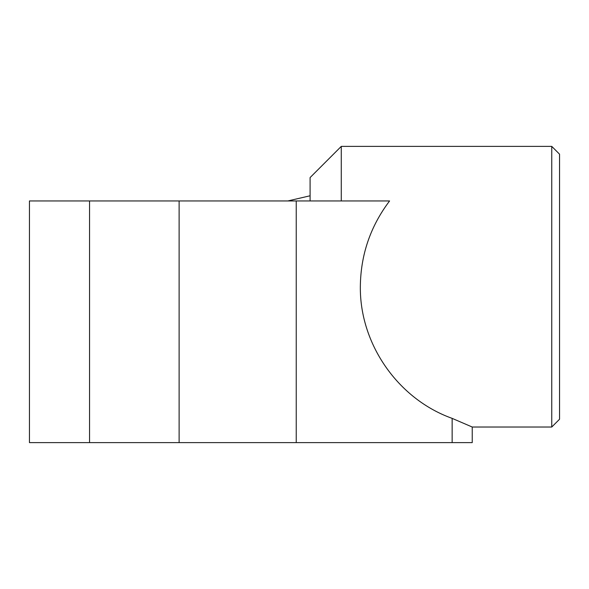 <?xml version="1.0" encoding="UTF-8"?>
<svg xmlns="http://www.w3.org/2000/svg" width="589" height="589" viewBox="0 0 589 589"><rect width="100%" height="100%" fill="white"/><g stroke="black" fill="none" stroke-linecap="round" stroke-linejoin="round"><path stroke-width="0.88" d="M29.45 200.952L29.45 442.619L89.557 442.619L89.557 200.952L29.45 200.952M89.557 442.619L296.238 442.619L296.238 200.952L89.557 200.952M310.094 200.952L310.094 177.569L341.274 146.381L341.274 200.952M296.238 442.619L472.238 442.619L472.238 427.025L452.146 418.374C398.061 399.077 359.746 344.131 360.335 286.703C360.659 254.904 370.407 226.323 389.587 200.952L296.238 200.952M551.753 286.703L551.753 146.381L559.55 154.178L559.55 419.228L551.753 427.025L551.753 286.703M452.146 442.619L452.146 418.374M341.274 146.381L551.753 146.381M310.094 195.776L287.83 200.952M472.238 427.025L551.753 427.025M179.122 442.619L179.122 200.952"/></g></svg>
